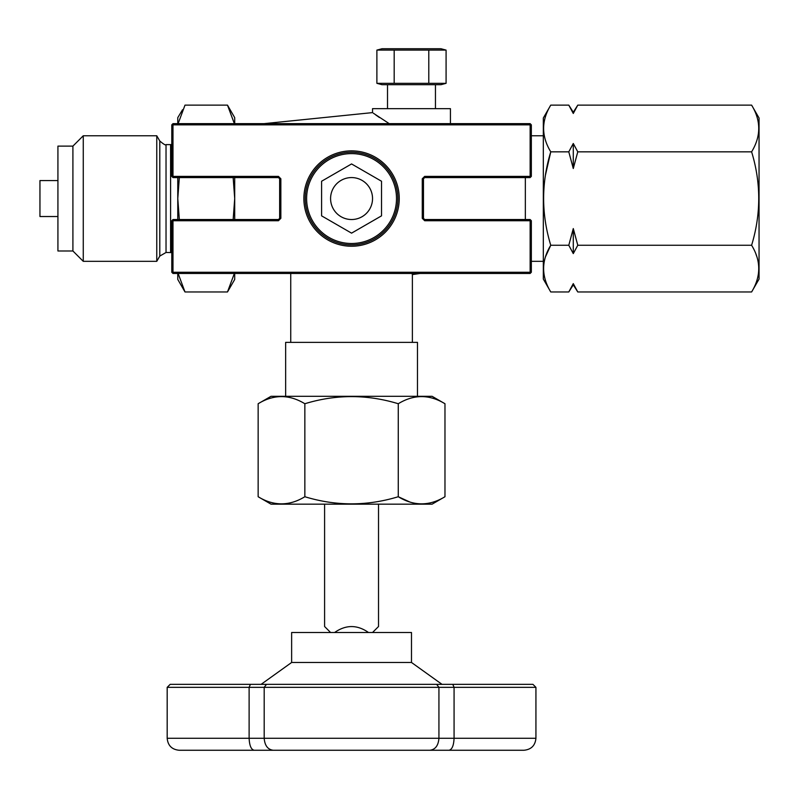<?xml version="1.0" encoding="UTF-8"?>
<svg xmlns="http://www.w3.org/2000/svg" width="799" height="799" viewBox="0 0 799 799"><rect width="100%" height="100%" fill="white"/><g stroke="black" fill="none" stroke-linecap="round" stroke-linejoin="round"><path stroke-width="1.2" d="M394.187 50.097L446.082 50.097L446.082 83.326L440.988 84.694L381.982 84.694L376.888 83.326L394.187 83.326L394.187 50.097L376.888 50.097L376.888 83.326L380.344 84.095M394.187 83.326L428.783 83.326L428.783 50.097M172.983 219.525L278.452 219.525L278.452 220.724L172.983 220.724L172.983 219.525L171.785 220.724L172.983 220.724L172.983 272.259L530.136 272.259L530.136 219.525L424.668 219.525L423.47 218.327L422.272 218.327L424.668 220.724L424.668 219.525M444.973 496.728L432.089 504.169L271.031 504.169L258.147 496.728C273.677 506.216 289.248 506.216 304.848 496.728C335.91 506.216 367.051 506.216 398.272 496.728C413.802 506.216 429.363 506.216 444.973 496.728L444.973 403.735C429.363 394.247 413.802 394.247 398.272 403.735C367.051 394.247 335.91 394.247 304.848 403.735L304.848 496.728M409.817 502.002L398.272 496.728L398.272 403.735M233.158 177.578L234.706 198.552L233.158 219.525M179.326 177.578L177.778 198.552L179.326 219.525M756.893 256.809L756.024 254.372M751.609 291.965L759.05 279.081L759.05 118.012L751.609 105.128C761.107 120.659 761.107 136.23 751.609 151.84C761.107 182.901 761.107 214.042 751.609 245.253C761.107 260.784 761.107 276.354 751.609 291.965L577.777 291.965L573.283 283.625L573.283 284.844L577.777 291.965M573.283 284.844L568.788 291.965L550.761 291.965C541.263 276.354 541.263 260.784 550.761 245.253L545.477 256.809M156.764 261.333L156.764 135.76L159.8 141.023L159.8 256.079L156.764 261.333L83.266 261.333L83.266 135.76L156.764 135.76M444.973 403.735L432.089 396.304L271.031 396.304L258.147 403.735C273.677 394.247 289.248 394.247 304.848 403.735M530.136 273.458L531.335 272.259L530.136 272.259L530.136 273.458L172.983 273.458L172.983 272.259L171.785 272.259L172.983 273.458M258.147 496.728L258.147 403.735M324.594 504.169L324.594 626.516L330.586 632.508M446.082 50.097L440.988 48.739L381.982 48.739L376.888 50.097M428.783 83.326L446.082 83.326M57.928 180.574L39.95 180.574L39.95 216.529L57.928 216.529M422.272 218.327L422.272 178.776L424.668 176.379L530.136 176.379L530.136 124.844L172.983 124.844L172.983 123.645L171.785 124.844L172.983 124.844L172.983 176.379L278.452 176.379L278.452 177.578L172.983 177.578L172.983 176.379L171.785 176.379L172.983 177.578M321.598 181.243L321.598 215.85L351.56 233.148L381.523 215.85L381.523 181.243L351.56 163.945L321.598 181.243M531.335 272.259L531.335 220.724L424.668 220.724M422.272 178.776L423.47 178.776L423.47 218.327M530.136 176.379L530.136 177.578L531.335 176.379L530.136 176.379M278.452 177.578L279.65 178.776L280.849 178.776L278.452 176.379M280.849 178.776L280.849 218.327L278.452 220.724M351.56 246.242A47.69 47.69 0 0 1 310.262 174.701A47.69 47.69 0 0 1 392.858 174.701A47.69 47.69 0 0 1 351.56 246.242M351.56 243.495A44.944 44.944 0 0 0 390.481 176.08A44.944 44.944 0 0 0 312.639 176.08A44.944 44.944 0 0 0 351.56 243.495M234.706 219.525L234.706 177.578M420.114 273.458L412.384 274.576L411.934 273.458M177.778 177.578L177.778 219.525M182.552 109.723L177.778 117.653L177.778 123.645M177.778 273.458L177.778 279.45L184.998 291.965L227.485 291.965L234.367 273.458M178.117 123.645L184.998 105.128L227.485 105.128L234.367 123.645L227.485 105.128L234.706 117.653L234.706 123.645M219.725 684.344L483.395 684.344M254.252 750.261C251.176 749.652 249.468 745.657 249.118 738.276L535.929 738.276C535.21 745.557 531.215 749.552 523.944 750.261L179.166 750.261C171.885 749.552 167.89 745.557 167.181 738.276L249.118 738.276L249.118 687.34L167.181 687.34L170.177 684.344L532.933 684.344L535.929 687.34L454.072 687.34L452.783 684.344M290.736 342.372L290.736 273.458M207.301 750.261L495.819 750.261M389.213 123.645L373.353 113.208M375.7 114.916L379.425 117.513M264.079 123.645L372.534 112.609L372.534 108.664L450.436 108.664L450.436 123.645M72.909 250.986L72.909 146.117L57.928 146.117L57.928 250.986L72.909 250.986L83.266 261.333M285.642 396.304L285.642 342.372L417.478 342.372L417.478 396.304M178.117 273.458L184.998 291.965M525.342 219.525L525.342 177.578M429.752 750.261C435.265 749.652 438.331 745.657 438.931 738.276L438.931 687.34L436.644 684.344M530.136 177.578L424.668 177.578L423.47 178.776M530.136 124.844L531.335 124.844L530.136 123.645L530.136 124.844M172.983 123.645L530.136 123.645M531.335 124.844L531.335 176.379M435.455 84.694L435.455 108.664M372.534 632.508L378.526 626.516L378.526 504.169M751.609 105.128L577.777 105.128L573.283 113.468L568.788 105.128L550.761 105.128C541.263 120.659 541.263 136.23 550.761 151.84C541.263 182.901 541.263 214.042 550.761 245.253L568.788 245.253L573.283 228.574L577.777 245.253L573.283 253.593L568.788 245.253M568.788 151.84L573.283 143.5L577.777 151.84L573.283 168.519L568.788 151.84L550.761 151.84L545.487 174.921M751.609 151.84L577.777 151.84M273.368 750.261C267.855 749.652 264.789 745.657 264.189 738.276L264.189 687.34L266.476 684.344M550.761 291.965L543.32 279.081L543.32 118.012L550.761 105.128M751.609 245.253L577.777 245.253M334.611 632.508C345.907 624.598 357.213 624.598 368.509 632.508M568.788 291.965L573.283 283.625M573.283 228.574L573.283 253.593M531.335 220.724L530.136 219.525M573.283 143.5L573.283 168.519M351.56 244.864A46.322 46.322 0 0 0 391.67 175.39A46.322 46.322 0 0 0 311.45 175.39A46.322 46.322 0 0 0 351.56 244.864M250.407 684.344L249.118 687.34L454.072 687.34L454.072 738.276C453.722 745.657 452.004 749.652 448.938 750.261M171.785 272.259L171.785 220.724M351.56 219.525A20.974 20.974 0 0 1 333.393 188.065A20.974 20.974 0 0 1 369.727 188.065A20.974 20.974 0 0 1 351.56 219.525M227.485 291.965L234.706 279.45L234.706 273.458M171.785 252.584L166.032 252.484L166.032 144.619C165.872 145.568 163.795 144.369 159.8 141.023M278.452 219.525L279.65 218.327L280.849 218.327M171.785 176.379L171.785 124.844M411.485 662.471L291.635 662.471L291.635 632.508L411.485 632.508L411.485 662.471L442.007 684.344M279.65 218.327L279.65 178.776M424.668 176.379L424.668 177.578M159.8 256.079L166.032 252.484M568.788 105.128L573.283 112.26L573.283 113.468M291.635 662.471L261.113 684.344M170.587 252.484L170.587 144.619L166.032 144.619M412.384 342.372L412.384 274.576M72.909 146.117L83.266 135.76M387.515 84.694L387.515 108.664M543.32 135.76L531.335 135.76M543.32 261.333L531.335 261.333M170.587 144.619L171.785 144.509M535.929 738.276L535.929 687.34M573.283 112.26L577.777 105.128M167.181 738.276L167.181 687.34"/></g></svg>
